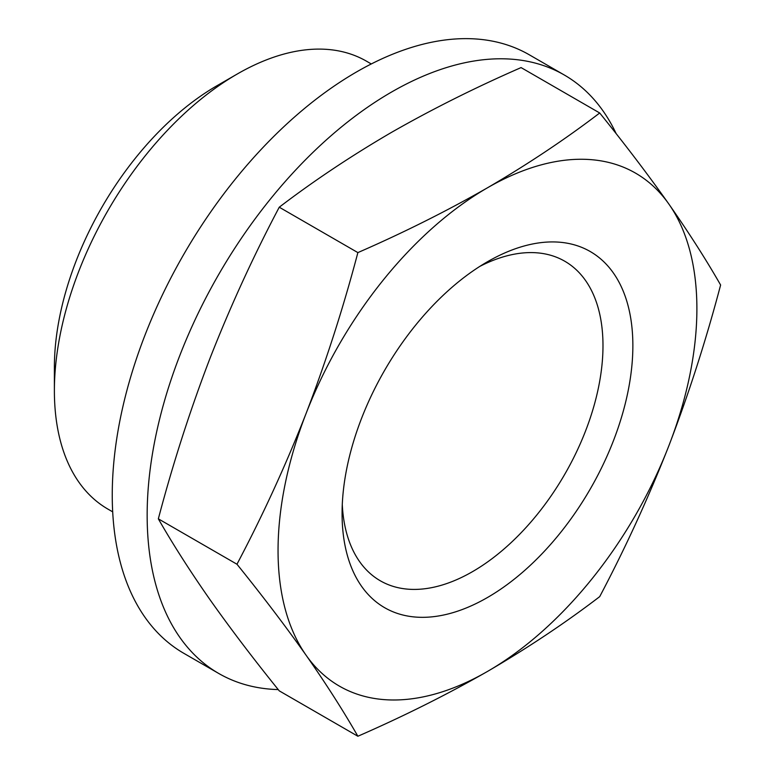 <?xml version="1.0" encoding="UTF-8"?>
<svg xmlns="http://www.w3.org/2000/svg" width="775" height="775" viewBox="0 0 775 775"><rect width="100%" height="100%" fill="white"/><g stroke="black" fill="none" stroke-linecap="round" stroke-linejoin="round"><path stroke-width="1.16" d="M599.705 112.985L521.081 67.59C475.54 87.449 432.343 109.052 391.482 132.389C351.375 155.785 313.972 180.72 279.252 207.206C253.512 255.915 230.466 306.183 210.112 358.011C190.156 410.062 172.903 463.673 158.342 518.843C172.903 544.283 190.156 571.282 210.112 599.84C230.466 628.622 253.512 658.953 279.252 690.854L357.876 736.25C343.315 710.811 326.062 683.812 306.106 655.253C285.752 626.471 262.715 596.13 236.966 564.229C262.715 515.52 285.752 465.252 306.106 413.433C326.062 361.382 343.315 307.772 357.876 252.602C403.417 232.742 446.613 211.149 487.465 187.802C527.572 164.416 564.985 139.471 599.705 112.985C625.444 144.886 648.491 175.227 668.835 204.009C688.791 232.568 706.054 259.567 720.614 285.006C706.054 340.167 688.791 393.778 668.835 445.828C648.491 497.657 625.444 547.925 599.705 596.634C565.304 622.926 527.901 647.861 487.465 671.45C446.952 694.613 403.756 716.207 357.876 736.25M112.695 511.858L107.948 509.117A258.598 149.304 -60 0 1 54.386 390.736A258.598 149.304 -60 0 1 237.237 74.022A258.598 149.304 -60 0 1 366.536 61.215L371.283 63.957M54.386 390.736L54.386 367.311A229.913 132.738 -60 0 1 216.961 85.725L237.237 74.022M158.342 518.843L236.966 564.229M279.252 207.206L357.876 252.602M306.106 413.433A296.176 170.994 -60 0 1 487.465 187.802A296.176 170.994 -60 0 1 668.835 204.009A296.176 170.994 -60 0 1 668.835 445.828A296.176 170.994 -60 0 1 487.465 671.45A296.176 170.994 -60 0 1 306.106 655.253A296.176 170.994 -60 0 1 306.106 413.433M487.465 597.515A205.617 118.711 -60 0 1 342.075 513.573A205.617 118.711 -60 0 1 487.465 261.747A205.617 118.711 -60 0 1 632.865 345.689A205.617 118.711 -60 0 1 487.465 597.515M479.793 266.406A184.489 106.514 -60 0 1 564.772 261.233A184.489 106.514 -60 0 1 593.059 409.064A184.489 106.514 -60 0 1 472.527 571.64A184.489 106.514 -60 0 1 380.283 580.775A184.489 106.514 -60 0 1 342.279 504.593M278.235 689.585A345.534 199.495 -60 0 1 218.715 673.456L183.811 653.306A345.534 199.495 -60 0 1 112.249 495.118A345.534 199.495 -60 0 1 263.074 147.395A345.534 199.495 -60 0 1 529.344 54.822L564.248 74.972A345.534 199.495 -60 0 1 616.202 133.726M218.715 673.456A345.534 199.495 -60 0 1 147.153 515.278A345.534 199.495 -60 0 1 297.978 167.545A345.534 199.495 -60 0 1 564.248 74.972"/></g></svg>
